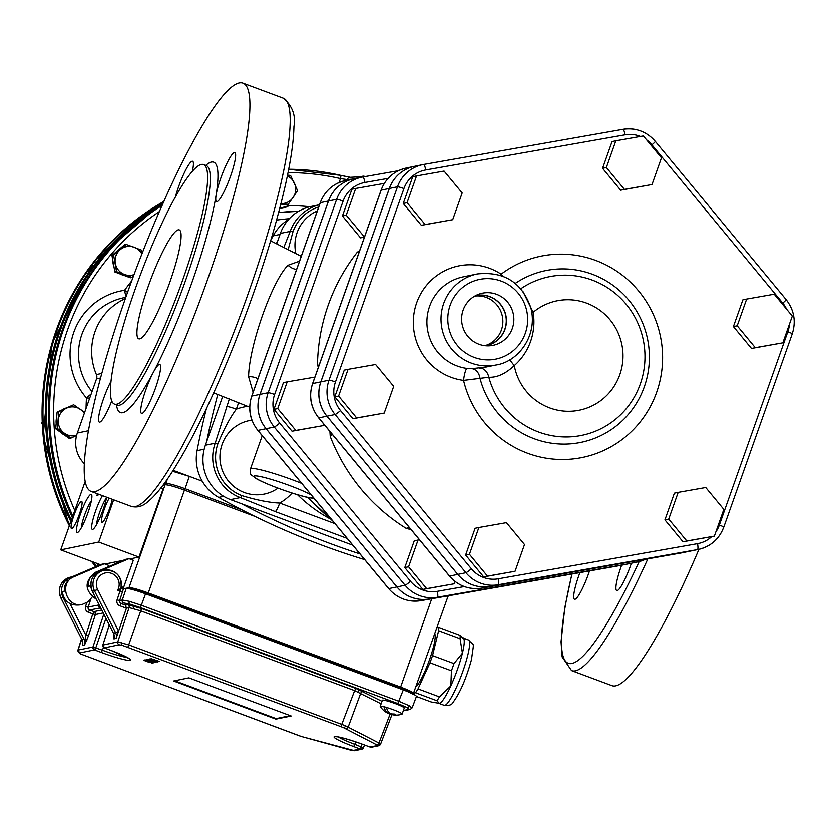 <?xml version="1.0" encoding="UTF-8"?>
<svg xmlns="http://www.w3.org/2000/svg" width="834" height="834" viewBox="0 0 834 834"><rect width="100%" height="100%" fill="white"/><g stroke="black" fill="none" stroke-linecap="round" stroke-linejoin="round"><path stroke-width="1.25" d="M352.761 545.227L230.507 499.649A42.419 41.637 -101.6 0 1 205.383 445.231L222.709 396.306M276.732 243.747L280.391 233.395A42.419 41.637 -101.6 0 1 311.061 206.467L319.495 204.737A42.419 41.637 78.4 0 0 290.19 231.383L283.883 247.271M288.199 249.449L292.932 231.821A40.543 39.803 -101.6 0 1 318.692 206.988M628.45 563.836L621.247 565.327A34.882 34.236 -101.6 0 1 620.308 565.515L421.003 600.647A34.882 34.236 -101.6 0 1 388.748 588.616L257.914 430.386A34.882 34.236 -101.6 0 1 251.826 396.046L320.298 202.683A34.882 34.236 -101.6 0 1 345.516 180.54L353.658 178.862A34.882 34.236 78.4 0 0 353.658 178.862A34.882 34.236 78.4 0 0 328.44 201.004L259.968 394.367A34.882 34.236 78.4 0 0 266.056 428.718L396.89 586.948A34.882 34.236 78.4 0 0 429.145 598.968L628.45 563.836A34.882 34.236 78.4 0 0 629.389 563.659A34.882 34.236 78.4 0 0 629.42 563.648M229.34 398.892L215.172 443.219A42.419 41.637 78.4 0 0 240.296 497.627L275.189 511.596A8.715 1.418 -69.6 0 0 279.703 503.09C269.559 502.693 256.966 500.223 241.933 495.667A40.543 39.803 -101.6 0 1 217.914 443.657C224.033 428.895 230.163 417.396 236.324 409.16L238.649 402.593M226.639 406.492A8.715 0.876 19.5 0 1 236.324 409.16A51.948 50.989 78.4 0 1 247.74 406.335M135.15 289.252A127.769 20.767 110.4 0 1 203.663 164.621A127.769 20.767 110.4 0 1 178.476 291.587A127.769 20.767 110.4 0 1 114.394 404.052A127.769 20.767 110.4 0 1 135.15 289.252M148.171 286.573A58.078 9.435 110.4 0 1 179.31 229.923A58.078 9.435 110.4 0 1 167.863 287.636A58.078 9.435 110.4 0 1 138.736 338.75A58.078 9.435 110.4 0 1 148.171 286.573M589.502 570.946A26.135 4.243 110.4 0 1 588.523 573.771A26.135 4.243 110.4 0 1 574.511 599.26A26.135 4.243 110.4 0 1 579.911 572.635M631.38 563.242A26.135 4.243 110.4 0 1 616.722 590.576A26.135 4.243 110.4 0 1 621.632 565.254M698.944 549.335A217.778 35.393 110.4 0 1 611.812 685.59L571.54 670.578A217.778 35.393 -69.6 0 0 647.862 558.853M111.704 401.018A26.135 4.243 110.4 0 1 99.34 422.087A26.135 4.243 110.4 0 1 100.883 407.034A26.135 4.243 110.4 0 1 110.922 381.409M175.338 197.199A26.135 4.243 110.4 0 1 184.491 172.461A26.135 4.243 110.4 0 1 192.612 161.275A26.135 4.243 110.4 0 1 192.31 171.533M116.51 404.844A133.576 21.705 -69.6 0 0 153.362 372.298A26.135 4.243 110.4 0 1 159.805 364.427A26.135 4.243 110.4 0 1 154.655 390.406A26.135 4.243 110.4 0 1 141.551 413.403A26.135 4.243 110.4 0 1 143.167 398.079A26.135 4.243 110.4 0 1 153.362 372.298A133.576 21.705 -69.6 0 0 216.1 195.125A26.135 4.243 110.4 0 1 225.003 167.467A26.135 4.243 110.4 0 1 234.823 152.591A26.135 4.243 110.4 0 1 229.673 178.559A26.135 4.243 110.4 0 1 216.559 201.567A26.135 4.243 110.4 0 1 216.1 195.125A133.576 21.705 -69.6 0 0 205.779 165.413M126.372 295.716A217.778 35.393 110.4 0 1 243.163 83.285A217.778 35.393 110.4 0 1 200.243 299.708A217.778 35.393 110.4 0 1 90.989 491.403A217.778 35.393 110.4 0 1 126.372 295.716M299.521 261.136L288.032 265.243C272.259 280.422 249.105 345.808 248.584 376.645L253.109 392.188M248.584 376.645A14.522 11.165 -168.3 0 1 257.904 378.657M288.032 265.243A14.522 12.771 -150 0 0 296.55 269.507M309.101 497.721A5.807 4.743 -78.7 0 1 308.987 497.7A5.807 4.743 -78.7 0 1 308.194 497.46A31.942 3.19 19.5 0 1 262.429 481.75A31.942 3.19 19.5 0 1 266.89 478.184A31.942 3.19 19.5 0 1 311.249 495.021M464.34 586.594L437.402 591.337A29.075 28.544 -101.6 0 1 410.526 581.319L279.692 423.088A29.075 28.544 -101.6 0 1 274.615 394.461L343.087 201.098A29.075 28.544 -101.6 0 1 364.896 182.49A5.807 1.105 80 0 0 362.8 176.996A5.807 1.105 80 0 1 362.8 176.996L398.402 170.72L362.811 176.996A34.882 34.236 78.4 0 0 361.852 177.173L353.71 178.851A34.882 34.236 78.4 0 0 328.492 200.994L260.02 394.357A34.882 34.236 78.4 0 0 266.109 428.707L396.942 586.938A34.882 34.236 78.4 0 0 429.197 598.958L628.502 563.826A34.882 34.236 78.4 0 0 629.441 563.648L637.583 561.97A34.882 34.236 78.4 0 0 645.516 559.27L637.583 561.97A34.882 34.236 78.4 0 1 636.644 562.147A5.807 1.105 -100 0 0 637.103 560.75M457.73 574.428A34.882 34.236 78.4 0 0 489.975 586.448L689.28 551.316A34.882 34.236 78.4 0 0 690.229 551.138A34.882 34.236 78.4 0 0 690.25 551.128L682.087 552.806A34.882 34.236 -101.6 0 1 681.149 552.994L481.833 588.126A34.882 34.236 -101.6 0 1 449.589 576.106L457.73 574.428L326.897 416.197A34.882 34.236 78.4 0 1 320.809 381.847L389.28 188.484A34.882 34.236 78.4 0 1 414.498 166.341A34.882 34.236 78.4 0 0 414.498 166.341L406.356 168.02A34.882 34.236 -101.6 0 0 381.138 190.162L389.28 188.484M409.004 527.151L406.252 528.443L411.068 529.642M409.338 527.557L406.252 528.443A186.649 183.219 78.4 0 1 330.222 436.495L331.974 433.993M318.942 365.563L317.473 364.594L318.307 367.356M359.631 250.659L357.265 252.222L359.006 252.431M329.889 431.47L330.222 436.495L331.651 433.597M318.838 365.865L317.473 364.594A186.649 183.219 78.4 0 1 357.265 252.222L359.11 252.139M364.416 237.158L360.507 237.846L342.42 215.975L351.885 189.245L355.68 188.463L346.214 215.193L364.458 237.044M323.383 425.58L292.025 431.22L273.948 409.338L283.414 382.608L287.209 381.826L277.743 408.556L295.83 430.438L323.383 425.58L323.873 424.193M454.217 583.81L422.859 589.45L404.782 567.579L414.248 540.839L418.043 540.057L408.577 566.797L426.664 588.668L454.217 583.81L455.041 581.475M711.683 536.7A29.075 28.544 -101.6 0 1 697.547 543.685L498.242 578.827A29.075 28.544 -101.6 0 1 471.366 568.798L340.533 410.568A29.075 28.544 -101.6 0 1 335.456 381.941L403.927 188.578A29.075 28.544 -101.6 0 1 425.726 169.969L625.041 134.837A5.807 1.105 80 0 0 622.946 129.343A5.807 1.105 80 0 1 622.946 129.343C635.821 127.519 646.611 131.532 655.305 141.384A5.807 0.532 140.4 0 0 655.19 141.363A34.882 34.236 78.4 0 0 622.946 129.343L423.641 164.475A34.882 34.236 78.4 0 0 422.692 164.652L414.55 166.331A34.882 34.236 78.4 0 0 389.332 188.474L320.861 381.836A34.882 34.236 78.4 0 0 326.949 416.187L457.783 574.418A34.882 34.236 78.4 0 0 490.027 586.438L689.343 551.305A34.882 34.236 78.4 0 0 690.281 551.128L698.423 549.45A34.882 34.236 78.4 0 0 723.641 527.307A5.807 0.584 -160.5 0 0 723.745 527.244A5.807 0.584 -160.5 0 0 719.356 525.086A29.075 28.544 -101.6 0 1 715.864 531.915M503.131 276.242L501.14 274.167A58.078 57.004 78.4 0 0 416.666 302.773A58.078 57.004 78.4 0 0 463.537 380.356L488.818 377.218C497.074 377.614 505.56 373.726 514.276 365.553A58.078 57.004 78.4 0 0 533.145 312.291L522.897 291.368M500.452 275.272A11.613 1.585 123.4 0 1 501.14 274.167A102.77 100.883 78.4 0 1 649.863 307.548A102.77 100.883 78.4 0 1 598.447 452.726A102.77 100.883 78.4 0 1 463.537 380.356A11.613 2.095 97.4 0 1 467.071 368.399A46.464 45.609 -101.6 0 1 429.583 306.339A46.464 45.609 -101.6 0 1 463.172 276.846L477.277 273.938A46.464 45.609 78.4 0 0 443.688 303.43A46.464 45.609 78.4 0 0 452.216 349.675A46.464 45.609 78.4 0 0 496.011 364.958L486.222 366.97M485.941 367.012L471.773 368.638A11.613 8.663 -91.2 0 1 479.925 377.99A87.685 86.069 -101.6 0 0 594.194 438.496A87.685 86.069 -101.6 0 0 639.699 316.659A87.685 86.069 -101.6 0 0 515.245 283.404M471.773 368.638L467.071 368.399M479.352 368.055A11.613 8.715 -96.5 0 1 488.818 377.218A80.981 79.491 78.4 0 0 594.955 431.407A80.981 79.491 78.4 0 0 635.696 318.63A80.981 79.491 78.4 0 0 520.781 288.762M509.866 359.6A11.613 1.939 -131.2 0 0 514.276 365.553A55.826 54.804 -101.6 0 0 587.292 407.909A55.826 54.804 -101.6 0 0 615.628 327.908A55.826 54.804 -101.6 0 0 533.145 312.291L531.831 312.5M512.326 328.398A26.605 26.115 -101.6 0 1 462.151 324.489A26.605 26.115 -101.6 0 1 505.988 300.344A26.605 26.115 -101.6 0 1 512.326 328.398M452.695 219.686L421.337 225.326L403.249 203.454L412.715 176.725L416.52 175.943L407.055 202.672L425.142 224.544L452.695 219.686L462.161 192.956L444.074 171.085L416.52 175.943M384.213 413.059L352.865 418.699L334.778 396.828L344.244 370.087L348.049 369.306L338.583 396.046L356.66 417.917L384.213 413.059L393.679 386.33L375.592 364.458L348.049 369.306M515.047 571.29L483.699 576.93L465.612 555.058L475.078 528.329L478.883 527.547L469.417 554.276L487.494 576.148L515.047 571.29L524.513 544.56L506.426 522.689L478.883 527.547M714.363 536.158L683.004 541.798L664.917 519.916L674.383 493.186L678.188 492.404L668.722 519.134L686.809 541.016L714.363 536.158L723.829 509.428L705.741 487.546L678.188 492.404M782.834 342.784L751.486 348.424L733.399 326.553L742.865 299.823L746.659 299.041L737.193 325.771L755.281 347.642L782.834 342.784L792.3 316.055L774.213 294.183L746.659 299.041M652 184.554L620.652 190.194L602.565 168.322L612.031 141.592L615.826 140.81L606.36 167.54L624.447 189.412L652 184.554L661.466 157.824L643.379 135.952L615.826 140.81M602.565 168.322L606.36 167.54M620.652 190.194L624.447 189.412M733.399 326.553L737.193 325.771M751.486 348.424L755.281 347.642M683.004 541.798L686.809 541.016M664.917 519.916L668.722 519.134M483.699 576.93L487.494 576.148M465.612 555.058L469.417 554.276M334.778 396.828L338.583 396.046M352.865 418.699L356.66 417.917M403.249 203.454L407.055 202.672M421.337 225.326L425.142 224.544M419.471 539.806L418.043 540.057M422.859 589.45L426.664 588.668M404.782 567.579L408.577 566.797M314.856 377.093L287.209 381.826M273.948 409.338L277.743 408.556M292.025 431.22L295.83 430.438M383.796 184.272L383.233 183.605L355.68 188.463M342.42 215.975L346.214 215.193M360.507 237.846L364.302 237.065M485.649 345.703A25.531 25.062 78.4 0 0 499.983 303.597A25.531 25.062 78.4 0 0 475.37 295.716M474.807 296.028A25.374 24.905 -101.6 0 1 504.81 329.284A25.374 24.905 -101.6 0 1 485.023 345.641M484.919 345.63A25.374 24.905 78.4 0 0 474.723 296.07M434.816 633.955A29.034 4.723 110.4 0 1 433.659 646.058A29.034 4.723 110.4 0 1 416.385 686.497M462.766 637.291L463.61 638.344A34.84 5.661 110.4 0 1 462.411 653.158A34.84 5.661 110.4 0 1 450.84 685.829A34.84 5.661 110.4 0 1 439.414 703.333A34.84 5.661 110.4 0 1 439.372 703.343L436.953 700.716A38.218 6.213 -69.6 0 0 439.466 696.87L450.84 685.829L451.423 670.776A38.218 6.213 -69.6 0 0 453.977 663.583L462.411 653.158L460.066 638.698A38.218 6.213 -69.6 0 0 460.097 635.362L462.557 637.968M117.073 599.896A4.65 4.556 78.4 0 0 119.856 605.776L121.066 603.514A2.325 2.283 -101.6 0 1 119.669 600.574L117.073 599.896L120.033 591.045L117.677 590.17L120.982 588.564L123.38 589.054L119.669 600.574L122.296 600.032L129.301 601.335L141.655 605.369L398.986 701.311L409.411 705.773L411.84 707.993M120.951 588.606L120.93 588.606A14.522 14.251 -101.6 0 0 104.313 570.206C116.593 570.091 122.15 576.211 120.982 588.575M381.107 703.802L354.627 690.615L355.816 688.404L381.982 701.3M121.879 642.649A2.325 1.345 105.4 0 0 122.348 645.37L119.189 644.797A2.325 2.283 -101.6 0 1 117.792 641.878L129.082 644.984L345.537 725.778A2.325 1.22 113.1 0 1 343.566 727.675L340.897 726.612L354.627 690.615L140.383 610.738L129.093 607.621A2.325 2.283 78.4 0 0 127.696 604.702L141.572 608.528L355.816 688.404M380.367 743.876L378.699 745.7A2.325 2.283 -101.6 0 1 377.458 745.606L376.374 744.606A2.325 1.877 -62.5 0 0 378.949 742.979L380.367 743.876A2.325 2.252 132.8 0 1 377.468 745.283M345.537 725.778L378.949 742.979L390.103 714.06M369.66 746.857L377.458 745.606M102.884 645.047L117.792 641.878L129.093 607.621L126.445 608.174L116.093 638.437A7.256 7.131 78.4 0 0 115.665 632.839L94.555 590.972A14.522 14.251 -101.6 0 1 104.313 570.206L102.144 570.654A14.522 14.251 78.4 0 0 92.386 591.421L97.641 589.555L118.741 631.421L113.497 633.287A7.256 7.131 -101.6 0 1 113.924 638.886L114.248 637.332M119.189 644.797L104.313 647.862A2.325 2.283 -101.6 0 1 102.916 644.932L109.285 625.052M338.375 736.943A23.654 2.366 -160.5 0 0 354.888 744.314L363.353 747.785A2.325 2.283 -101.6 0 1 361.695 749.203L361.695 749.203A2.325 2.283 -101.6 0 1 360.455 749.109L353.71 746.524A25.979 2.596 19.5 0 1 334.538 736.568A25.979 2.596 19.5 0 1 363.416 744.533L369.733 746.889M94.148 647.215A2.325 1.345 105.4 0 0 94.617 649.947L94.388 649.894A2.325 2.283 -101.6 0 1 92.991 646.976L102.54 650.218A23.654 2.366 -160.5 0 0 127.3 657.463M103.666 647.486A2.325 1.877 -62.5 0 0 104.396 647.935L111.058 650.437A25.979 2.596 19.5 0 1 130.219 660.392A25.979 2.596 19.5 0 1 101.352 652.438L95.034 650.082L105.939 618.411M79.96 653.606A2.325 1.877 -62.5 0 0 80.293 653.846L78.042 650.061L92.991 646.976L103.812 614.189M386.59 708.076L383.942 706.711A11.613 1.157 -160.5 0 0 380.221 706.294A11.613 1.157 -160.5 0 0 380.262 706.461A18.869 18.869 0 0 0 385.506 711.829A18.202 13.219 146.8 0 1 384.912 711.392M388.269 711.621L387.549 712.82A18.807 10.894 105.4 0 1 383.942 706.711A11.613 1.157 19.5 0 1 385.12 707.013A11.613 1.157 19.5 0 1 386.403 707.378L386.392 707.388A18.807 10.894 105.4 0 0 390.01 713.487A18.421 4.67 126.7 0 0 390.979 713.122A18.421 1.063 -85.3 0 1 390.781 713.8L390.812 713.195M380.221 706.294L382.368 700.237A11.613 1.157 19.5 0 1 387.257 700.967A11.613 1.157 19.5 0 1 398.662 704.907A11.613 1.157 19.5 0 1 404.261 707.993L402.124 714.04A11.613 1.157 -160.5 0 0 386.392 707.388M392.147 713.946L392.345 714.613A18.421 16.461 -121.8 0 0 394.597 714.999A18.421 18.171 -171.8 0 1 392.261 714.665A18.807 10.894 105.4 0 0 392.97 714.821A18.869 18.869 0 0 0 401.978 714.154A11.613 1.157 -160.5 0 0 402.124 714.04M149.369 662.425L143.5 660.205L149.661 662.373M143.625 660.174L145.825 660.935M145.585 660.862L148.567 661.633M150.818 662.477L151.621 663.061M149.547 658.943L157.73 661.904L149.547 658.943L152.966 659.621M155.875 660.705L157.689 661.821M153.956 661.487L148.087 659.256L154.248 661.425M148.212 659.225L150.412 659.996M150.172 659.923L152.372 660.465M155.145 661.425L156.208 662.113M148.817 660.142L155.531 662.394L146.847 659.517L146.117 659.663L148.275 660.726L154.801 662.55M146.972 659.475L149.276 659.923M121.389 586.719L123.578 587.532L133.315 560.281L129.02 558.676L125.58 559.385L95.514 572.312C84.088 581.496 84.338 590.472 96.264 599.239M93.794 575.867L92.167 575.293L90.062 578.066L88.706 581.246L88.185 585.531L88.237 586.396L90.155 586.01L94.211 595.142M92.167 575.293L94.503 575.033M129.02 558.676L98.808 571.634A14.522 14.282 83 0 0 94.127 574.887M399.601 688.53L375.978 679.72M371.589 678.084L362.748 674.028L147.514 593.787L132.116 589.461M122.692 588.981L129.009 587.678L165.09 484.804L162.984 485.242M165.09 484.804C168.041 484.762 174.494 486.545 184.45 490.142L148.077 593.579C138.434 590.097 132.189 588.377 129.353 588.429L128.384 588.627M254.943 516.423L184.45 490.142M108.013 566.943L108.566 565.369L104.271 563.774L74.059 576.732C58.484 582.58 66.428 608.424 82.535 604.337L79.397 604.984C69.858 605.745 64.135 601.335 62.227 591.754L64.145 591.358L65.01 585.353L68.086 580.245L66.126 580.652L67.345 581.11M104.271 563.774L100.841 564.482L70.765 577.409A14.522 14.23 74.1 0 0 66.126 580.652M82.535 604.337L88.237 601.741L92.293 596.915M90.823 586.25L90.155 586.01M129.353 588.429A0.584 0.573 78.4 0 1 129.009 587.678C131.949 587.626 138.402 589.398 148.379 593.005L400.737 687.101C410.318 690.781 414.602 693.012 413.581 693.784A0.584 0.573 -101.6 0 1 413.268 694.117M121.128 588.043L123.578 587.532M148.087 660.288L154.071 662.696M146.231 659.631L146.888 659.59M151.267 660.653L154.342 661.8M154.488 661.852L155.531 662.394M152.685 662.978L147.962 660.799L144.73 659.944L146.888 661.018L150.537 662.029M153.414 662.832L144.73 659.944M159.013 661.685L153.029 659.277M159.742 661.529L151.058 658.651M389.155 713.508A18.421 5.63 -84.4 0 0 389.812 713.987L389.895 713.404M389.812 713.987A18.807 10.894 105.4 0 0 392.23 714.206M387.351 712.841A18.202 14.459 -96.3 0 0 389.019 713.696L389.478 713.039M387.549 712.82A18.421 17.222 -155.3 0 1 385.517 711.611A18.421 17.42 140 0 0 387.456 712.882A18.202 13.219 146.8 0 1 385.506 711.829M392.97 714.821A18.807 10.894 105.4 0 0 393.7 714.905M392.345 714.613A18.202 14.459 -96.3 0 0 395.42 714.592A18.869 9.622 -97.8 0 1 394.169 713.946A18.202 13.219 146.8 0 1 390.781 713.8M388.363 712.257L387.456 712.882M174.681 680.763L276.096 718.574L290.274 715.655M275.898 719.116L291.149 715.979L188.87 677.844L173.618 680.982L275.898 719.116L276.096 718.574M111.058 650.437L104.667 648.049M362.206 744.095L360.027 748.88M370.515 747.108A2.325 1.345 -74.6 0 1 370.296 747.076L371.62 747.16A2.325 2.283 -101.6 0 1 370.379 747.066M69.993 603.628L85.892 635.164L88.487 635.821L84.62 644.911L85.892 635.164L92.803 613.907L88.383 612.26L89.582 609.988A2.325 2.283 -101.6 0 1 88.195 607.048L99.142 604.942M82.712 643.942L82.451 645.36L84.62 644.911A7.256 7.131 78.4 0 0 84.192 639.313L85.641 638.698A2.325 0.876 -157.2 0 1 86.955 640.001M120.523 588.908L120.033 591.045L122.629 591.723M126.445 608.174L125.486 605.161L127.696 604.702M72.078 576.847L70.661 577.138A14.522 14.251 78.4 0 0 60.913 597.905L82.013 639.761A7.256 7.131 -101.6 0 1 82.451 645.36L82.754 643.139M403.291 689.906C411.725 693.127 416.114 695.285 416.447 696.39L412.142 707.805L410.172 709.421A2.325 2.283 78.4 0 1 408.931 709.327L406.836 707.399L397.797 703.542L403.291 689.906L145.554 593.808L140.456 607.6L129.76 604.087L123.682 602.972A2.325 2.283 -101.6 0 1 122.296 600.032L126.195 588.47C129.145 588.429 135.598 590.211 145.554 593.808M126.195 588.47L123.38 589.054M163.985 483.876L165.966 483.47C168.885 483.439 175.338 485.221 185.315 488.807L242.016 509.949M172.565 471.283L189.318 476.391L173.149 470.366M202.245 481.208L189.318 476.391L184.564 490.183M416.427 696.463L431.084 701.926L439.414 703.333M437.006 627.7L438.642 627.356A38.218 6.213 110.4 0 1 438.611 630.702L432.523 655.587A38.218 6.213 110.4 0 1 429.969 662.78L418.022 688.863A38.218 6.213 110.4 0 1 415.499 692.72L414.102 693.012M460.066 638.698L438.611 630.702M432.523 655.587L453.977 663.583M438.642 627.356L460.097 635.362M436.953 700.716L415.499 692.72M451.423 670.776L429.969 662.78M418.022 688.863L439.466 696.87M84.224 463.589A29.034 28.502 -101.6 0 1 77.353 433.013L96.546 378.813A5.807 5.702 78.4 0 0 96.41 374.529A58.078 57.004 -101.6 0 1 125.371 298.572M116.28 563.388L116.906 561.636L105.074 564.065M160.774 488.14L163.099 489.005L138.986 557.091L129.823 558.978M98.37 494.781L97.359 494.406L98.172 494.239M97.901 495.459L96.984 495.115L97.359 494.406M96.88 495.771L98.652 494.26M85.099 481.75L60.736 549.898L98.725 542.079L113.674 499.858M100.372 564.681L60.736 549.898M116.906 561.636L123.036 560.479M138.986 557.091L98.725 542.079M106.679 497.252A20.329 3.305 110.4 0 1 100.288 516.986A20.329 3.305 110.4 0 1 92.887 529.35A20.329 3.305 110.4 0 1 95.576 511.159A20.329 3.305 110.4 0 1 102.457 495.677M73.872 515.631A14.522 2.356 -69.6 0 0 71.515 528.673A14.522 2.356 -69.6 0 0 78.803 515.892A14.522 2.356 -69.6 0 0 81.659 501.463A14.522 2.356 -69.6 0 0 73.872 515.631M112.215 499.316A14.522 2.356 110.4 0 1 109.692 508.26A14.522 2.356 110.4 0 1 101.904 522.418A14.522 2.356 110.4 0 1 103.082 512.962A14.522 2.356 110.4 0 1 109.244 498.2M87.987 512.722A20.329 3.305 -69.6 0 0 91.698 494.906A20.329 3.305 -69.6 0 0 81.086 512.347A20.329 3.305 -69.6 0 0 77.687 532.478A20.329 3.305 -69.6 0 0 87.987 512.722M91.417 500.765A16.628 2.7 -69.6 0 0 84.505 515.422A16.628 2.7 -69.6 0 0 81.305 527.87M96.504 524.742A16.628 2.7 110.4 0 1 99.694 512.295A16.628 2.7 110.4 0 1 106.606 497.637M42.294 424.308L41.7 422.828L42.2 422.035M41.7 422.828L42.221 422.723M277.764 240.817A754.979 741.103 78.4 0 0 276.335 243.559M217.789 394.419A754.979 741.103 78.4 0 0 206.676 441.582M241.433 503.715A754.979 741.103 78.4 0 0 359.965 553.932M288.585 219.488A43.556 42.753 78.4 0 0 273.145 235.845A754.979 741.103 78.4 0 0 270.654 240.526M206.394 408.587A754.979 741.103 78.4 0 0 197.064 450.673A43.556 42.753 78.4 0 0 218.654 497.418A754.979 741.103 78.4 0 0 364.687 559.656M350.29 177.319L340.616 175.348L288.679 169.271A243.82 239.348 -101.6 0 1 340.574 175.348A3.482 0.605 103 0 1 340.616 175.348A3.482 0.605 103 0 1 340.481 178.612A240.338 235.928 78.4 0 0 288.022 172.617M352.323 179.133L347.205 179.591L340.481 178.612L339.084 182.542M340.574 175.348L350.051 177.329M279.682 208.385L289.096 205.591A207.343 203.527 -101.6 0 1 309.789 206.749M281.454 208.281A18.869 18.525 78.4 0 0 289.096 205.591M65.521 408.139A14.522 14.251 78.4 0 0 63.071 409.296M56.629 417.761A14.522 14.251 78.4 0 0 56.18 423.318M60.371 432.116A14.522 14.251 78.4 0 0 64.301 434.91M119.543 249.022A14.522 14.251 78.4 0 0 116.583 251.534M112.934 260.938A14.522 14.251 78.4 0 0 113.924 266.546M120.503 274.084A14.522 14.251 78.4 0 0 124.329 275.512M99.569 565.025A243.716 239.233 -101.6 0 1 98.85 564.107M71.349 519.926A243.716 239.233 -101.6 0 1 162.911 203.736M280.777 204.153L288.21 204.351L280.245 203.538M73.653 404.74L57.098 412.111L55.722 428.801L69.253 438.455L70.911 438.111L57.379 428.457L58.755 411.777L73.653 404.74L84.641 412.444M126.195 244.414L124.537 244.758L111.965 255.485L114.894 271.988L130.385 277.774L132.043 277.43L116.541 271.644L113.622 255.141L126.195 244.414L141.686 250.19L142.333 253.004M287.511 175.119L290.576 175.453L297.592 190.652L288.21 204.351M76.603 435.484L70.911 438.111M55.722 428.801L57.379 428.457M57.098 412.111L58.755 411.777M114.894 271.988L116.541 271.644M133.419 276.315L132.043 277.43M111.965 255.485L113.622 255.141M280.922 203.59A14.522 14.251 78.4 0 0 287.344 175.932M84.328 413.32A14.522 14.251 78.4 0 0 58.307 420.065A14.522 14.251 78.4 0 0 76.655 435.296M141.905 254.068A14.522 14.251 78.4 0 0 115.321 263.346A14.522 14.251 78.4 0 0 134.055 274.605M163.193 203.1A243.716 239.233 78.4 0 0 70.796 521.479M96.9 563.377A243.716 239.233 78.4 0 0 98.527 565.473M96.463 566.359A243.914 239.431 -101.6 0 1 93.033 561.939M69.712 524.544A243.914 239.431 -101.6 0 1 163.829 201.682M162.515 204.622A243.914 239.431 78.4 0 0 72.266 517.32M297.467 494.739A145.189 142.52 78.4 0 0 329.586 518.602M334.955 523.689L279.703 503.09A51.948 50.989 78.4 0 0 292.088 493.082M292.932 231.821A8.715 0.876 19.5 0 0 290.19 231.383L280.391 233.395M217.914 443.657A8.715 0.876 19.5 0 0 215.172 443.219L205.383 445.231M241.933 495.667A8.715 1.418 -69.6 0 1 240.296 497.627L230.507 499.649M275.189 511.596L347.132 538.42M295.82 253.4A37.52 36.821 -101.6 0 1 297.113 232.582A37.52 36.821 -101.6 0 1 317.295 210.939M277.962 488.182A37.52 36.821 -101.6 0 1 234.427 486.993A37.52 36.821 -101.6 0 1 222.094 444.418A37.52 36.821 -101.6 0 1 251.91 420.159M429.145 598.968L421.003 600.647A5.807 1.105 80 0 1 420.993 600.647C408.118 602.471 397.328 598.458 388.634 588.606A5.807 0.532 140.4 0 1 388.634 588.481M396.89 586.948L388.748 588.616A5.807 0.532 140.4 0 1 388.634 588.606L257.8 430.375A5.807 0.532 140.4 0 0 257.914 430.386L266.056 428.718M259.968 394.367L251.826 396.046A5.807 0.584 -160.5 0 0 251.722 396.108L320.193 202.745A5.807 0.584 -160.5 0 0 320.235 202.86M328.44 201.004L320.298 202.683A5.807 0.584 -160.5 0 0 320.193 202.745C324.812 190.871 333.246 183.47 345.516 180.54M620.298 565.515L620.298 565.515A5.807 1.105 -100 0 0 620.308 565.515L420.993 600.647M639.178 561.605A211.972 34.455 110.4 0 1 572.009 574.021M243.163 83.285L283.435 98.297A217.778 35.393 110.4 0 1 240.515 314.72A217.778 35.393 110.4 0 1 131.261 506.415L90.989 491.403M203.663 164.621L206.342 165.622A127.769 20.767 110.4 0 1 181.166 292.598A127.769 20.767 110.4 0 1 117.073 405.053L117.657 405.209M308.58 497.617A174.223 171.022 78.4 0 0 331.536 519.561M313.793 498.096L308.194 497.46M301.647 483.407A37.749 3.774 -160.5 0 0 250.461 468.937L262.22 435.723M362.8 176.996L361.852 177.173A34.882 34.236 78.4 0 0 336.634 199.316L268.162 392.689A34.882 34.236 78.4 0 0 274.25 427.029L405.084 585.26A34.882 34.236 78.4 0 0 437.339 597.28L628.502 563.826M328.492 200.994L336.634 199.316A5.807 0.584 19.5 0 1 343.087 201.098M260.02 394.357L268.162 392.689A5.807 0.584 19.5 0 1 274.615 394.461M266.109 428.707L274.25 427.029A5.807 0.532 -39.6 0 0 279.692 423.088M396.942 586.938L405.084 585.26A5.807 0.532 140.4 0 0 410.526 581.319M318.64 417.73A5.807 0.532 -39.6 0 0 318.63 417.855A5.807 0.532 -39.6 0 0 318.755 417.876L449.589 576.106A5.807 0.532 140.4 0 1 449.463 576.086C458.158 585.937 468.948 589.951 481.833 588.126L489.975 586.448M320.809 381.847L312.667 383.525A34.882 34.236 -101.6 0 0 318.755 417.876L326.897 416.197M481.833 588.126L681.138 552.994A5.807 1.105 80 0 1 681.128 552.994A5.807 1.105 80 0 0 681.149 552.994L689.28 551.316M429.197 598.958L437.339 597.28A5.807 1.105 -100 0 0 437.402 591.337M364.896 182.49L388.123 178.393M449.474 575.971A5.807 0.532 140.4 0 0 449.463 576.086L318.63 417.855C310.613 407.492 308.59 396.067 312.562 383.588A5.807 0.584 -160.5 0 1 312.667 383.525L381.138 190.162A5.807 0.584 -160.5 0 0 381.034 190.225A5.807 0.584 -160.5 0 0 381.075 190.34M622.946 129.343L423.641 164.475A5.807 1.105 80 0 1 423.641 164.475L422.692 164.652A34.882 34.236 78.4 0 0 397.474 186.795L329.003 380.168A34.882 34.236 78.4 0 0 335.091 414.508L465.925 572.739A34.882 34.236 78.4 0 0 498.169 584.77L697.485 549.627A34.882 34.236 78.4 0 0 698.423 549.45C710.693 546.52 719.127 539.118 723.745 527.244L792.217 333.881A5.807 0.584 -160.5 0 0 787.828 331.713L719.356 525.086M389.332 188.474L397.474 186.795A5.807 0.584 19.5 0 1 403.927 188.578M320.861 381.836L329.003 380.168A5.807 0.584 19.5 0 1 335.456 381.941M326.949 416.187L335.091 414.508A5.807 0.532 -39.6 0 0 340.533 410.568M457.783 574.418L465.925 572.739A5.807 0.532 -39.6 0 0 471.366 568.798M490.027 586.438L498.169 584.77A5.807 1.105 80 0 0 498.242 578.827M450.141 305.213A40.657 39.907 -101.6 0 1 518.216 293.214A40.657 39.907 -101.6 0 1 494.833 359.256A40.657 39.907 -101.6 0 1 450.141 305.213M646.642 139.893A29.075 28.544 -101.6 0 1 651.917 144.855L782.751 303.086A29.075 28.544 -101.6 0 1 786.66 309.237M789.423 324.186A29.075 28.544 -101.6 0 1 787.828 331.713M625.041 134.837A29.075 28.544 -101.6 0 1 640.47 136.463M689.343 551.305L697.485 549.627A5.807 1.105 -100 0 0 697.547 543.685M423.641 164.475A5.807 1.105 80 0 1 425.726 169.969M786.024 299.594A5.807 0.532 140.4 0 1 786.139 299.614L655.305 141.384A5.807 0.532 140.4 0 1 651.917 144.855M792.112 333.944A5.807 0.584 -160.5 0 0 792.217 333.881C796.189 321.403 794.156 309.977 786.139 299.614A5.807 0.532 140.4 0 1 782.751 303.086M467.78 655.159A34.84 5.661 110.4 0 1 455.541 689.291A34.84 5.661 110.4 0 1 444.188 705.303C449.015 705.908 452.038 704.803 453.279 701.988C460.159 692.647 466.237 678.469 471.523 659.454C474.014 639.741 474.661 647.017 468.531 640.001A34.84 5.661 110.4 0 1 467.78 655.159M114.081 638.135L113.497 633.287L92.334 591.421C88.884 581.225 92.157 574.303 102.144 570.654M117.677 590.17A11.613 11.405 78.4 0 0 108.045 572.718A11.613 11.405 78.4 0 0 97.641 589.555M358.078 691.98A2.325 1.22 113.1 0 1 360.048 690.093M409.411 705.773A2.325 1.877 117.5 0 1 406.836 707.399M133.19 608.351A2.325 1.345 105.4 0 0 132.731 605.62M129.301 601.335A2.325 1.345 105.4 0 0 129.76 604.087M380.356 744.282A2.325 2.283 -101.6 0 1 378.699 745.7L371.62 747.16M376.374 744.606L343.566 727.675M345.599 728.614A2.325 1.877 -62.5 0 0 348.174 726.998L360.715 693.21A2.325 1.877 117.5 0 1 363.29 691.594M336.081 736.558L335.768 736.672C339.375 736.672 348.581 739.289 363.374 744.522L370.296 747.076A2.325 1.345 -74.6 0 1 370.15 747.024M340.897 726.612L122.348 645.37M127.894 647.194L141.572 608.528M355.784 741.833L353.71 746.524M109.264 625L102.863 644.974L104.698 648.081M362.936 747.431A2.325 1.877 117.5 0 1 360.371 749.026M353.22 750.579A2.325 1.96 -79.6 0 1 352.615 750.579L352.615 750.579A2.325 1.96 -79.6 0 1 352.261 750.475L360.455 749.109M350.541 750.068A2.325 1.345 -74.6 0 1 350.374 750.047A2.325 1.345 -74.6 0 1 350.217 749.985L352.261 750.475M298.228 735.359L301.23 736.422A2.325 0.521 -71.8 0 1 301.178 736.391L350.217 749.985M298.301 735.38L80.293 653.846A2.325 1.877 -62.5 0 0 80.596 653.96L301.178 736.391M94.388 649.894L79.511 652.959L80.596 653.96M79.511 652.959A2.325 2.283 -101.6 0 1 78.115 650.04L81.628 639.094M95.514 572.312L98.808 571.634M375.925 679.449L379.314 680.064L399.966 687.769L399.663 688.321M376.207 679.752L375.936 679.043M131.511 589.304L131.647 589.273C134.055 589.231 139.372 590.701 147.608 593.672L362.748 674.028A4.306 0.698 110.4 0 1 362.79 674.8M362.842 673.924L368.545 676.499A4.306 3.482 117.5 0 1 369.368 677.25M379.314 680.064L378.949 680.825M147.608 593.672L147.514 593.787A4.306 0.698 110.4 0 1 147.555 594.548M368.837 676.478L372.788 678.532M399.966 687.769C407.878 690.813 411.412 692.647 410.557 693.273M74.059 576.732L70.765 577.409M117.667 561.48L117.114 563.023M412.851 694.128C413.841 693.388 409.702 691.24 400.424 687.675L148.077 593.579M431.72 598.76L400.424 687.675M101.352 652.438L103.541 647.434M301.23 736.422L354.617 750.663A2.325 2.283 -101.6 0 1 353.376 750.558M129.322 658.61L110.985 650.405M90.823 599.187L88.195 607.048L85.6 606.37L86.84 602.68M85.6 606.37A4.65 4.556 78.4 0 0 88.383 612.26M100.664 607.955L89.582 609.988L94.002 611.635L101.717 610.05M103.187 612.959L95.399 614.554L92.803 613.907L94.002 611.635A2.325 2.283 78.4 0 1 95.399 614.554L88.487 635.821M100.007 607.84A2.325 2.283 -101.6 0 1 98.61 604.9L98.819 604.296M126.424 608.226L119.856 605.776M123.682 602.972L121.066 603.514L125.486 605.161M397.797 703.542L140.456 607.6M403.385 710.474L408.931 709.327M92.334 591.421L113.466 633.235M63.738 597.207L63.082 597.457A14.522 14.251 -101.6 0 1 71.933 576.909M82.681 644.129L81.961 639.761L84.192 639.313L63.082 597.457L60.851 597.895L81.993 639.72M364.458 744.929L363.384 747.712M116.093 638.437L113.924 638.886M167.363 479.133L165.966 483.47L166.675 484.867M101.738 373.434L96.41 374.529M100.497 378L96.546 378.813M88.341 430.751L77.353 433.013M197.064 450.673L204.184 449.213M273.145 235.845L280.026 234.427M218.654 497.418L223.71 496.376M289.294 218.706A191.705 188.182 78.4 0 0 276.544 220.103M278.577 212.607A198.961 195.312 -101.6 0 1 280.307 212.409A198.961 195.312 -101.6 0 1 298.624 211.242L278.577 212.607M125.798 297.363A57.89 56.827 78.4 0 0 81.92 334.288A57.89 56.827 78.4 0 0 92.032 391.584M360.757 177.402A3.482 3.419 -95 0 1 363.071 176.183L363.071 176.183A3.482 3.419 -95 0 1 364.26 176.287M365.667 176.485L350.103 177.319A3.482 3.419 -95.1 0 0 347.205 179.591L346.975 180.238M91.156 394.044A7.256 0.698 -41.3 0 0 86.486 397.933A65.146 63.947 -101.6 0 1 73.809 332.266A65.146 63.947 -101.6 0 1 124.61 290.263A7.256 1.022 -144.5 0 0 127.592 292.317M126.174 296.289A7.256 1.387 81.8 0 1 124.61 290.263A207.343 203.527 -101.6 0 1 131.73 280.87M86.079 408.368A207.343 203.527 -101.6 0 1 86.486 397.933L89.707 398.131M159.492 211.513A240.338 235.928 78.4 0 0 74.726 510.377M72.777 515.881A243.82 239.348 -101.6 0 1 162.203 205.341M69.274 525.764L43.149 436.265L51.885 343.587L94.221 261.261L163.975 201.338A243.82 239.348 78.4 0 0 69.305 525.701M91.604 561.407A243.82 239.348 78.4 0 0 95.691 566.693M447.962 596.456L448.744 595.757A243.82 239.348 -101.6 0 1 447.973 596.435M621.247 565.327L629.389 563.659M251.722 396.108C247.75 408.587 249.783 420.013 257.8 430.375M571.884 574.042L564.847 607.486L561.053 641.742L562.147 656.921L571.54 670.578M283.435 98.297C292.39 106.054 295.893 115.478 293.933 126.58C293.495 147.503 288.147 177.027 277.889 215.162C256.048 297.342 212.034 406.46 178.101 462.328C166.466 481.885 156.219 495.177 147.357 502.193C142.478 506.478 137.11 507.885 131.261 506.415M114.394 404.052L117.073 405.053M206.342 165.622L206.895 165.883M307.59 497.408L332.902 521.208M213.681 392.856L249.71 407.169M270.581 240.786L301.23 256.288M314.095 498.471L308.976 497.7C298.874 495.98 268.173 485.471 256.486 478.81L251.774 475.307C250.607 475.151 250.169 473.024 250.461 468.937M681.138 552.994L682.087 552.806M312.562 383.588L381.034 190.225C385.642 178.351 394.086 170.949 406.356 168.02M496.011 364.958C518.029 361.8 538.18 335.706 530.831 307.725C521.99 282.403 504.143 271.144 477.277 273.938M439.007 703.375L444.188 705.303M463.412 638.104L468.531 640.001M364.5 744.939L363.405 747.764L361.695 749.203L354.617 750.663M413.164 694.149L448.171 595.851M403.249 710.849L410.172 709.421M70.661 577.138C60.684 580.777 57.41 587.699 60.851 597.895M77.927 650.176L81.534 638.907M380.533 744.178L392.095 714.227M133.2 589.534L131.98 589.429M95.649 566.713L91.531 561.376"/></g></svg>
